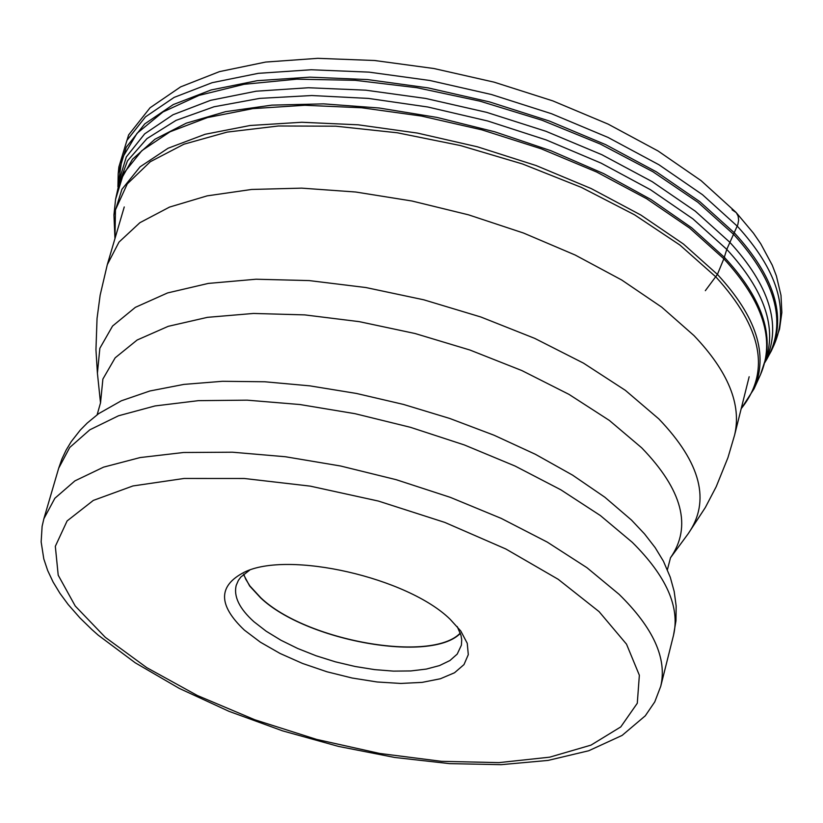 <?xml version="1.0" encoding="UTF-8"?>
<svg xmlns="http://www.w3.org/2000/svg" width="823" height="823" viewBox="0 0 823 823"><rect width="100%" height="100%" fill="white"/><g stroke="black" fill="none" stroke-linecap="round" stroke-linejoin="round"><path stroke-width="1.23" d="M244.349 630.089L260.366 642.177L280.067 653.462L302.576 663.461L326.947 671.774L352.151 678.029L377.129 681.979L400.811 683.45L422.209 682.37L440.377 678.759L454.522 672.761L463.977 664.603L468.297 654.645L467.248 643.288L460.798 631.035L450.232 619.369C407.858 577.592 288.235 550.289 244.297 572.222C217.961 585.791 217.972 605.08 244.349 630.089M249.636 570.154L240.861 577.016L238.351 580.431L236.222 585.348C233.495 596.49 239.39 608.609 253.916 621.715L266.168 631.21L280.931 640.232L297.731 648.493L316.073 655.766L335.393 661.826L355.125 666.486L374.66 669.624L393.425 671.115L410.831 670.94L426.376 669.068L439.544 665.57L449.944 660.53L457.218 654.09L461.405 645.16L461.713 639.749L461.014 635.479L457.238 626.56M460.376 633.34C431.098 663.461 305.745 640.942 260.552 597.796L249.636 585.986L243.495 574.413M243.721 574.217L245.717 579.155L249.832 585.873L260.809 597.786C305.981 640.922 431.406 663.328 460.283 633.062M732.069 209.783L736.266 212.643L738.108 216.007L738.643 220.122L737.83 224.628L726.781 249.379L723.829 258.782L717.419 274.409L705.332 290.684M119.253 182.572L132.472 159.23L154.981 139.221L186.307 123.162L225.625 111.65L271.847 105.128L323.573 103.873L379.187 107.998L436.89 117.401L494.798 131.814L550.988 150.753L603.619 173.581L650.993 199.536L691.629 227.734L724.312 257.26C757.952 293.441 771.789 327.091 765.832 358.19L765.802 358.355M764.979 361.914C777.478 328.12 764.752 290.612 726.781 249.379L692.884 218.846L650.53 189.753L601.088 163.129L546.194 139.941L487.751 121.002L427.806 107L368.467 98.421L311.794 95.53L259.739 98.379L214.001 106.784L176.04 120.374L146.957 138.614L127.514 160.804L118.121 186.173M741.184 408.733L754.053 388.795C768.723 354.806 756.522 316.68 717.419 274.409L683.399 243.989L640.85 215.029L591.171 188.549L536.061 165.526L477.453 146.813L417.436 133.079L358.18 124.808L301.774 122.267L250.171 125.487L205.133 134.272L168.067 148.243L140.085 166.822L121.917 189.311L113.944 214.885L115.57 199.341L123.573 173.437L141.865 150.64L170.052 131.783L207.406 117.586L252.815 108.615L304.829 105.272L361.709 107.772L421.458 116.053L481.969 129.88L541.061 148.757L596.624 172.007L646.693 198.755L689.561 228.033L723.829 258.782C763.209 301.568 775.441 340.156 760.514 374.578L765.822 358.242M113.944 214.885L114.953 238.598M114.983 238.505L115.457 209.824L127.277 183.899L150.3 161.73L183.92 144.21L227.107 132.112L278.369 125.991L335.835 126.197L397.314 132.781L460.396 145.537L522.574 163.993L581.367 187.387L634.482 214.772L679.891 245.038L715.928 276.97C762.314 327.955 770.729 371.842 741.204 408.64M118.872 166.935L126.958 140.311L145.496 116.856L174.126 97.402L212.097 82.701L258.268 73.34L311.176 69.76L369.043 72.136L429.843 80.479L491.403 94.501L551.523 113.718L608.032 137.431L658.935 164.754L702.482 194.691L737.274 226.16C777.262 270.026 789.524 309.623 774.062 344.94L771.233 351.112C786.593 315.981 774.33 276.59 734.466 232.95L699.787 201.635L656.373 171.832L605.646 144.632L549.342 121.022L489.438 101.877L428.094 87.886L367.511 79.564L309.86 77.156L257.136 80.695L211.12 89.964L173.283 104.562L144.745 123.892L126.258 147.214L118.193 173.704L118.872 166.935L128.625 134.921L150.064 107.772L180.628 86.878L219.484 71.622L265.613 62.064L317.822 58.33L374.568 60.501L433.999 68.535L494.119 82.156L552.83 100.89L608.094 124.098L658.05 150.979L701.093 180.649L735.927 212.262L753.477 233.187L760.761 243.793L772.262 265.191L776.398 275.962L780.996 295.385L781.85 312.514L779.525 329.159L774.062 344.94M117.936 186.78L121.958 158.561L137.05 133.305L162.964 111.969L199.022 95.396L244.112 84.296L296.743 79.173L355.063 80.304L416.932 87.711L480.015 101.178L541.915 120.199L600.276 144.035L652.917 171.75L697.904 202.283L733.694 234.452C777.612 282.927 787.981 325.63 764.814 362.562L766.367 359.167C781.531 324.396 769.32 285.406 729.734 242.209L695.312 211.192L652.228 181.677L601.891 154.724L546.03 131.32L486.619 112.34L425.769 98.462L365.679 90.17L308.491 87.742L256.19 91.199L210.544 100.334L173.005 114.747L144.683 133.851L126.331 156.905L118.306 183.169M764.793 362.614L771.233 351.112M734.6 435.079L727.954 457.639L716.205 486.702L705.321 507.524L688.193 533.726C710.805 501.228 701.011 462.958 658.832 418.917L625.357 390.339L583.486 363.138L534.703 338.366L480.797 316.978L423.794 299.809L365.875 287.536L309.253 280.592L256.066 279.223L208.281 283.421L167.583 292.937L135.353 307.349L112.566 326.042L99.85 348.283L97.412 373.22L95.952 349.785L97.042 318.48L100.149 295.179L107.299 264.646L118.996 242.096L139.889 222.694L169.528 207.087L207.139 195.864L251.643 189.455L301.702 188.138L355.731 192.016L411.963 201.007L468.524 214.834L523.531 233.043L575.154 255.017L621.704 279.995L661.702 307.144L693.933 335.537C728.221 371.523 741.77 404.7 734.6 435.079L749.167 376.739M100.519 403.013L102.885 379.053L115.169 357.82L137.153 340.012L168.231 326.33L207.447 317.339L253.494 313.45L304.716 314.89L359.25 321.649L415.039 333.51L469.943 350.032L521.895 370.576L568.94 394.351L609.339 420.419L641.683 447.805C682.504 490.004 692.112 526.658 670.498 557.757L670.416 557.871M631.478 520.054L644.512 533.89L655.19 547.665L663.451 561.255L670.261 577.19L674.181 591.439L676.156 606.037L675.971 620.748L673.523 635.253C680.137 607.179 666.393 576.193 632.28 542.316L600.368 515.548L560.895 489.839L515.064 466.034L464.337 444.945L410.368 427.291L354.96 413.671L299.953 404.535L247.178 400.163L198.353 400.657L155.012 405.945L118.491 415.79L89.81 429.812L69.729 447.475L58.69 468.205L61.931 458.946L66.128 450.078L71.2 441.673L80.284 430.079L87.197 423.073L98.678 413.63L121.3 400.811L149.899 390.976L183.879 384.403L222.488 381.296L264.811 381.769L309.829 385.853L356.441 393.456L403.465 404.422L449.728 418.454L494.047 435.223L535.331 454.265L572.561 475.118L604.854 497.226L631.478 520.054M660.735 686.3L654.769 701.885L645.283 715.815L622.126 735.402L588.733 750.751L548.046 760.421L501.186 764.67L449.533 763.631L394.711 757.458L338.459 746.399L282.608 730.865L228.979 711.329L179.311 688.419L135.229 662.793L98.174 635.13L91.765 629.441L79.954 617.929L68.155 604.494L59.945 593.332L53.094 582.015L47.683 570.534L43.794 558.91L41.15 541.904L42.117 526.309L43.886 518.706L54.863 498.265L74.914 480.879L103.585 467.135L140.147 457.557L183.56 452.496L232.498 452.208L285.406 456.744L340.578 466.003L396.172 479.686L450.335 497.359L501.258 518.408L547.295 542.12L586.953 567.695L619.04 594.278C653.369 627.908 667.268 658.585 660.735 686.3L673.523 635.253M599.072 611.623L626.519 644.172L639.358 675.241L637.29 703.254L620.779 726.904L590.996 745.124L549.682 757.17L498.985 762.623L441.416 761.326L379.66 753.446L316.526 739.383L254.832 719.775L197.345 695.497L146.7 667.607L105.303 637.321L75.243 606.026L58.207 575.195L55.326 546.328L67.105 520.938L93.318 500.415L132.935 485.951L184.126 478.461L244.308 478.492L310.261 486.136L378.354 501.053L444.79 522.41L505.847 548.992L558.189 579.299L599.072 611.623M119.273 182.521L115.57 199.341M118.193 173.704L117.926 186.862M117.936 186.842L118.317 183.097M760.514 374.578L754.053 388.795M667.402 569.701L670.498 557.757L688.193 533.726M43.886 518.706L58.69 468.205M97.412 373.22L100.509 402.889L97.135 414.771M107.299 264.646L124.252 206.954"/></g></svg>
